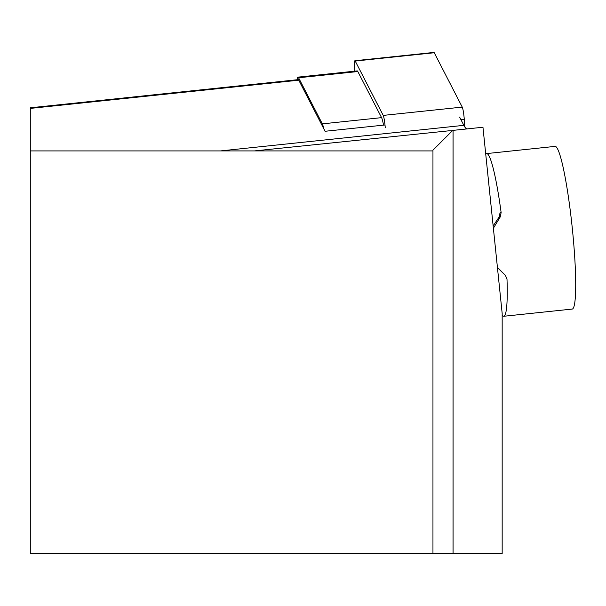 <?xml version="1.0" encoding="UTF-8"?>
<svg xmlns="http://www.w3.org/2000/svg" width="606" height="606" viewBox="0 0 606 606"><rect width="100%" height="100%" fill="white"/><g stroke="black" fill="none" stroke-linecap="round" stroke-linejoin="round"><path stroke-width="0.91" d="M453.061 553.573L502.169 553.573L502.169 313.408L482.959 127.237L453.061 130.373L453.061 553.573L432.957 553.573L432.957 150.917L30.3 150.917L30.3 107.8L298.235 79.636A17.619 1.841 84 0 1 298.773 80.189L325.089 131.275L385.007 124.98M459.628 117.132L463.855 125.344A113.246 11.84 -96 0 0 467.317 128.881M30.3 150.917L30.3 553.573L432.957 553.573M452.334 130.813L448.925 130.813L452.334 130.813L432.957 150.182L432.957 150.917M453.061 130.373L452.379 130.441M448.925 130.813L254.452 150.917M485.739 154.197A81.787 8.552 84 0 1 486.641 153.583L555.096 146.387A81.787 8.552 84 0 1 572.147 226.841A81.787 8.552 84 0 1 572.193 309.075L503.737 316.271A81.787 8.552 84 0 1 502.169 315.234M493.382 228.242L500.23 216.948A29.702 3.106 -96 0 0 499.261 216.796L499.715 215.903L499.594 216.531M503.737 316.271A81.787 8.552 84 0 0 506.995 278.957L505.389 275.382L497.42 267.375M486.641 153.583A81.787 8.552 84 0 1 501.132 212.577L500.23 216.948M297.22 79.742A20.134 2.106 84 0 1 297.97 77.136A20.134 2.106 84 0 1 298.584 77.765L322.339 123.866A20.134 2.106 84 0 1 323.763 128.707M297.97 77.136L357.214 70.91A20.134 2.106 84 0 1 357.828 71.538L381.575 117.64A20.134 2.106 84 0 1 383.53 125.131M354.896 71.152L354.677 68.251A10.067 1.053 -96 0 1 354.904 60.736A10.067 1.053 -96 0 1 355.214 61.047L383.212 115.405A10.067 1.053 84 0 1 385.242 127.593M354.904 60.736L433.934 52.427A10.067 1.053 84 0 1 434.244 52.737L462.242 107.095A10.067 1.053 -96 0 1 464.272 119.291L464.87 127.078M298.773 80.189L30.3 108.406M463.855 125.344L220.539 150.917M506.995 278.957A33.747 3.53 84 0 1 505.624 275.624M499.412 216.554A33.747 3.53 84 0 1 501.132 212.577M357.828 71.538L298.584 77.765M322.339 123.866L381.575 117.64M460.916 119.64L464.272 119.291M383.212 115.405L462.242 107.095M355.214 61.047L434.244 52.737M497.443 267.61L504.881 274.889M493.148 225.993L499.261 216.796"/></g></svg>
